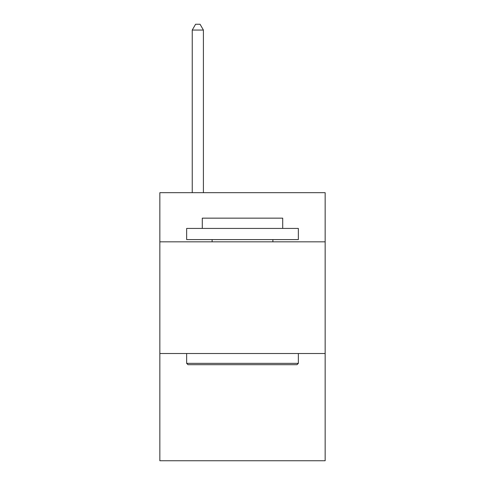 <?xml version="1.0" encoding="UTF-8"?>
<svg xmlns="http://www.w3.org/2000/svg" width="485" height="485" viewBox="0 0 485 485"><rect width="100%" height="100%" fill="white"/><g stroke="black" fill="none" stroke-linecap="round" stroke-linejoin="round"><path stroke-width="0.73" d="M325.156 241.827L325.156 192.684L159.844 192.684L159.844 241.827L325.156 241.827L325.156 460.75L159.844 460.75L159.844 241.827M325.156 353.523L159.844 353.523M187.992 364.696L186.652 363.35L298.348 363.35L297.008 364.696L187.992 364.696M298.348 228.429L298.348 239.596L186.652 239.596L186.652 228.429L298.348 228.429M202.287 228.429L202.287 218.153L282.713 218.153L282.713 228.429M298.348 353.523L298.348 363.35M186.652 353.523L186.652 363.35M272.879 239.596L272.879 241.827M212.121 239.596L212.121 241.827M203.409 192.684L203.409 30.058L192.236 30.058L192.236 192.684M192.236 30.058L195.588 24.25L200.056 24.25L203.409 30.058"/></g></svg>
